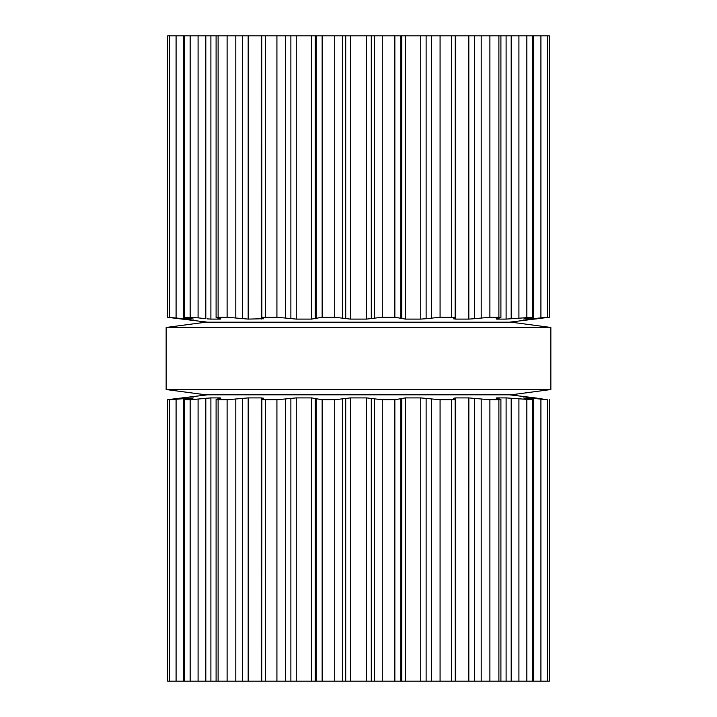 <?xml version="1.0" encoding="UTF-8"?>
<svg xmlns="http://www.w3.org/2000/svg" width="717" height="717" viewBox="0 0 717 717"><rect width="100%" height="100%" fill="white"/><g stroke="black" fill="none" stroke-linecap="round" stroke-linejoin="round"><path stroke-width="1.08" d="M513.623 394.484L203.377 394.484L166.147 389.528L203.377 394.484L513.623 394.484L550.853 389.528L166.147 389.528L166.147 327.472L166.147 389.528L550.853 389.528L550.853 327.472L166.147 327.472L203.377 322.516L166.147 327.472L550.853 327.472L550.853 389.528L513.623 394.484M513.623 322.516L203.377 322.516L513.623 322.516L550.853 327.472L513.623 322.516M547.322 35.85L547.322 317.246L549.365 317.255L549.365 35.85L167.635 35.85L167.635 317.255L167.635 35.85M382.278 35.85L382.278 317.246L394.852 317.246L405.401 319.101L420.789 319.101M382.278 317.246L366.566 319.101L350.434 319.101L334.722 317.246L322.148 317.246L311.608 319.101M426.122 35.85L426.122 318.724L420.745 319.101L420.745 35.85M426.122 318.724L440.077 317.246L451.414 317.246C454.444 317.281 455.68 317.479 455.134 317.846L455.268 35.85M455.134 317.846L453.61 318.742M455.77 35.85L455.77 319.101L453.538 318.823M296.255 35.85L296.255 319.101L311.599 319.101L311.599 35.85M455.77 319.101L468.855 319.101M296.255 319.101L276.923 317.246L265.586 317.246C262.556 317.281 261.32 317.479 261.866 317.846L261.732 35.85M474.331 35.85L474.331 318.724L468.819 319.101L468.819 35.85M474.331 318.724L489.89 317.246L498.889 317.246C501.147 317.281 501.506 317.479 499.964 317.846L500.905 317.479L500.905 35.85M263.462 318.823L261.866 317.846M499.964 317.846L496.164 318.724L496.621 319.101L496.164 318.724M263.372 318.724L248.181 319.101L227.11 317.246L218.111 317.246C215.853 317.281 215.494 317.479 217.036 317.846L216.095 317.479L216.095 35.85M496.621 318.617L496.621 319.101L506.103 319.101L532.623 317.246C533.887 317.281 533.331 317.479 530.956 317.846L523.634 319.056M533.331 35.85L533.331 317.326L532.623 317.246L532.623 35.85M210.897 35.85L210.897 319.101L220.379 319.101L220.836 318.724L220.379 319.101L220.836 318.724L220.379 319.101L220.836 318.724L217.036 317.846M523.957 318.948L528.94 319.101L547.322 317.246M210.897 319.101L207.052 318.859M198.089 35.85L198.089 317.846L205.806 318.724L205.806 35.85M198.089 317.846L183.669 317.326L183.669 35.85M184.377 35.85L184.377 317.246C183.113 317.281 183.669 317.479 186.044 317.846L193.357 319.065M171.928 317.846L207.724 322.202L509.276 322.202L549.312 317.246L549.312 35.85M188.06 318.151L188.06 319.101L193.043 318.948M188.06 319.101L167.635 317.255M536.576 318.895L535.841 318.993M531.906 318.859L533.125 318.724L533.125 317.434M509.948 318.859L511.194 318.724L511.194 35.85M405.392 319.101L405.401 35.85M549.365 681.15L549.365 399.745L549.365 681.15L167.635 681.15L167.635 399.745L169.678 399.754L169.678 681.15M261.732 681.15L261.866 399.154C261.32 399.521 262.556 399.719 265.586 399.754L276.923 399.754L296.255 397.899L311.599 397.899L322.148 399.754L334.722 399.754L350.434 397.899L366.566 397.899L382.278 399.754L394.852 399.754L394.852 681.15M405.392 397.899L394.852 399.754M405.401 681.15L405.401 397.899L420.789 397.899M496.164 398.276L496.621 397.899L496.164 398.276L499.964 399.154C501.506 399.521 501.147 399.719 498.889 399.754L489.89 399.754L468.819 397.899L455.77 397.899L453.628 398.276L455.134 399.154C455.68 399.521 454.444 399.719 451.414 399.754L440.077 399.754L420.745 397.899L420.745 681.15M455.134 399.154L455.268 681.15M499.964 399.154L500.905 399.521L500.905 681.15M261.866 399.154L263.462 398.177M263.372 398.276L261.23 397.899L261.23 681.15M216.095 681.15L216.095 399.521L217.036 399.154C215.494 399.521 215.853 399.719 218.111 399.754L227.11 399.754L248.181 397.899L261.23 397.899M496.621 398.383L496.621 397.899L506.103 397.899L506.103 681.15M523.634 397.944L530.956 399.154C533.331 399.521 533.887 399.719 532.623 399.754L506.103 397.899M533.331 681.15L533.331 399.674L532.623 399.754L532.623 681.15M217.036 399.154L220.836 398.276L220.379 397.899L220.836 398.276L220.379 397.899L220.836 398.276L220.379 397.899L220.379 398.383M183.669 681.15L183.669 399.674L190.157 399.754L210.897 397.899L220.379 397.899M523.957 398.052L528.94 397.899L528.94 398.849M535.276 397.935L547.322 399.754L528.94 397.899M184.377 681.15L184.377 399.754C183.113 399.719 183.669 399.521 186.044 399.154L193.043 398.052M549.365 399.745L549.312 681.15M193.348 397.926L169.678 399.754M536.576 398.105L535.841 398.007M171.928 399.154L207.724 394.798L509.276 394.798L535.276 397.899M531.906 398.141L533.125 398.276L533.125 399.566M509.948 398.141L511.194 398.276L511.194 681.15M205.806 681.15L205.806 398.276L207.052 398.141M468.819 681.15L468.855 397.899M401.789 398.276L401.789 681.15M311.599 681.15L311.608 397.899M394.852 35.85L394.852 317.246M374.606 35.85L374.606 317.846M400.83 35.85L400.83 317.846M371.289 35.85L371.289 318.724M401.789 35.85L401.789 318.724M366.566 35.85L366.566 319.101M350.434 35.85L350.434 319.101M345.711 35.85L345.711 318.724M342.394 35.85L342.394 317.846M431.473 35.85L431.473 317.846M334.722 35.85L334.722 317.246M440.077 35.85L440.077 317.246M322.148 35.85L322.148 317.246M451.414 35.85L451.414 317.246M316.17 35.85L316.17 317.846M315.211 35.85L315.211 318.724M290.878 35.85L290.878 318.724M285.527 35.85L285.527 317.846M481.197 35.85L481.197 317.846M276.923 35.85L276.923 317.246M489.89 35.85L489.89 317.246M265.586 35.85L265.586 317.246M498.889 35.85L498.889 317.246M261.23 35.85L261.23 319.101M248.181 35.85L248.181 319.101M506.103 35.85L506.103 319.101M242.669 35.85L242.669 318.724M235.803 35.85L235.803 317.846M518.911 35.85L518.911 317.846M227.11 35.85L227.11 317.246M526.843 35.85L526.843 317.246M218.111 35.85L218.111 317.246M220.379 318.617L220.379 319.101M528.94 318.151L528.94 319.101M540.914 35.85L540.914 317.846M190.157 35.85L190.157 317.246M183.875 317.434L183.875 318.724M176.086 35.85L176.086 317.846M169.678 35.85L169.678 317.246M167.688 35.85L167.688 317.246M382.278 399.754L382.278 681.15M374.606 399.154L374.606 681.15M400.83 399.154L400.83 681.15M371.289 398.276L371.289 681.15M366.566 397.899L366.566 681.15M350.434 397.899L350.434 681.15M345.711 398.276L345.711 681.15M426.122 398.276L426.122 681.15M342.394 399.154L342.394 681.15M431.473 399.154L431.473 681.15M334.722 399.754L334.722 681.15M440.077 399.754L440.077 681.15M322.148 399.754L322.148 681.15M451.414 399.754L451.414 681.15M316.17 399.154L316.17 681.15M315.211 398.276L315.211 681.15M455.77 397.899L455.77 681.15M296.255 397.899L296.255 681.15M290.878 398.276L290.878 681.15M474.331 398.276L474.331 681.15M285.527 399.154L285.527 681.15M481.197 399.154L481.197 681.15M276.923 399.754L276.923 681.15M489.89 399.754L489.89 681.15M265.586 399.754L265.586 681.15M498.889 399.754L498.889 681.15M248.181 397.899L248.181 681.15M242.669 398.276L242.669 681.15M235.803 399.154L235.803 681.15M518.911 399.154L518.911 681.15M227.11 399.754L227.11 681.15M526.843 399.754L526.843 681.15M218.111 399.754L218.111 681.15M210.897 397.899L210.897 681.15M198.089 399.154L198.089 681.15M540.914 399.154L540.914 681.15M190.157 399.754L190.157 681.15M547.322 399.754L547.322 681.15M188.06 397.899L188.06 398.849M183.875 398.276L183.875 399.566M176.086 399.154L176.086 681.15M167.688 399.754L167.688 681.15M167.635 681.15L167.635 399.745"/></g></svg>
